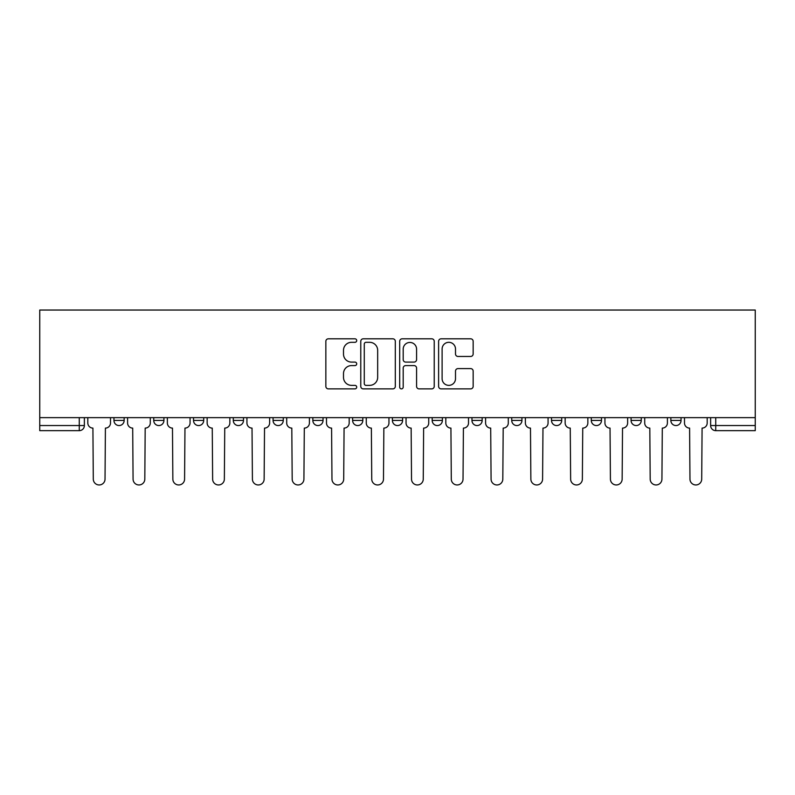 <?xml version="1.0" encoding="UTF-8"?>
<svg xmlns="http://www.w3.org/2000/svg" width="795" height="795" viewBox="0 0 795 795"><rect width="100%" height="100%" fill="white"/><g stroke="black" fill="none" stroke-linecap="round" stroke-linejoin="round"><path stroke-width="1.19" d="M356.707 340.568A1.749 1.749 0 0 0 354.948 338.809L328.355 338.809A2.504 2.504 0 0 0 325.851 341.313L325.851 386.37A2.504 2.504 0 0 0 328.355 388.874L354.948 388.874A1.749 1.749 0 0 0 356.707 387.115A1.749 1.749 0 0 0 354.948 385.366L351.509 385.366A8.01 8.01 0 0 1 343.5 377.357L343.5 373.6A8.01 8.01 0 0 1 351.509 365.591L354.948 365.591A1.749 1.749 0 0 0 356.707 363.842A1.749 1.749 0 0 0 354.948 362.093L351.509 362.093A8.01 8.01 0 0 1 343.5 354.083L343.5 350.327A8.01 8.01 0 0 1 351.509 342.317L354.948 342.317A1.749 1.749 0 0 0 356.707 340.568M551.511 417.643L551.511 420.446L561.717 420.446A5.098 5.098 0 0 1 556.609 425.554A5.098 5.098 0 0 1 551.511 420.446L551.511 417.643M432.182 417.643L432.182 420.446L442.378 420.446A5.098 5.098 0 0 1 437.28 425.554A5.098 5.098 0 0 1 432.182 420.446L432.182 417.643M352.622 417.643L352.622 420.446L362.818 420.446A5.098 5.098 0 0 1 357.72 425.554A5.098 5.098 0 0 1 352.622 420.446L352.622 417.643M312.842 417.643L312.842 420.446L323.038 420.446A5.098 5.098 0 0 1 317.94 425.554A5.098 5.098 0 0 1 312.842 420.446L312.842 417.643M233.283 417.643L233.283 420.446L243.489 420.446A5.098 5.098 0 0 1 238.391 425.554A5.098 5.098 0 0 1 233.283 420.446L233.283 417.643M470.65 356.458A2.504 2.504 0 0 0 473.154 353.954L473.154 341.313A2.504 2.504 0 0 0 470.65 338.809L441.116 338.809A2.504 2.504 0 0 0 438.611 341.313L438.611 386.37A2.504 2.504 0 0 0 441.116 388.874L470.65 388.874A2.504 2.504 0 0 0 473.154 386.37L473.154 371.096A2.504 2.504 0 0 0 470.65 368.602L458.009 368.602A2.504 2.504 0 0 0 455.505 371.096L455.505 378.668A6.698 6.698 0 0 1 448.807 385.366A6.698 6.698 0 0 1 442.109 378.668L442.109 349.015A6.698 6.698 0 0 1 448.807 342.317A6.698 6.698 0 0 1 455.505 349.015L455.505 353.954A2.504 2.504 0 0 0 458.009 356.458L470.65 356.458M755.25 417.643L39.75 417.643L39.75 310.04L755.25 310.04L755.25 430.651L715.729 430.651A5.098 5.098 0 0 1 710.631 425.554L755.25 425.554M395.314 341.313A2.504 2.504 0 0 0 392.809 338.809L363.275 338.809A2.504 2.504 0 0 0 360.771 341.313L360.771 386.37A2.504 2.504 0 0 0 363.275 388.874L392.809 388.874A2.504 2.504 0 0 0 395.314 386.37L395.314 341.313M402.191 338.809L431.725 338.809A2.504 2.504 0 0 1 434.229 341.313L434.229 386.37A2.504 2.504 0 0 1 431.725 388.874L419.084 388.874A2.504 2.504 0 0 1 416.58 386.37L416.58 368.095A2.504 2.504 0 0 0 414.086 365.591L405.698 365.591A2.504 2.504 0 0 0 403.194 368.095L403.194 387.115A1.749 1.749 0 0 1 401.445 388.874A1.749 1.749 0 0 1 399.686 387.115L399.686 341.313A2.504 2.504 0 0 1 402.191 338.809M710.631 417.643L710.631 425.554M84.369 417.643L84.369 425.554L84.369 417.643M79.271 417.643L79.271 430.651L39.75 430.651L39.75 425.554L84.369 425.554A5.098 5.098 0 0 1 79.271 430.651A5.098 5.098 0 0 0 84.369 425.554M39.75 417.643L39.75 425.554M681.047 417.643L681.047 420.446A5.098 5.098 0 0 1 675.949 425.554A5.098 5.098 0 0 1 670.851 420.446L681.047 420.446M670.851 417.643L670.851 420.446M641.267 417.643L641.267 420.446A5.098 5.098 0 0 1 636.169 425.554A5.098 5.098 0 0 1 631.071 420.446A5.098 5.098 0 0 0 636.169 425.554M631.071 417.643L631.071 420.446L641.267 420.446M601.487 417.643L601.487 420.446A5.098 5.098 0 0 1 596.389 425.554A5.098 5.098 0 0 1 591.291 420.446A5.098 5.098 0 0 0 596.389 425.554M591.291 417.643L591.291 420.446L601.487 420.446M561.717 417.643L561.717 420.446A5.098 5.098 0 0 1 556.609 425.554M521.937 417.643L521.937 420.446A5.098 5.098 0 0 1 516.839 425.554A5.098 5.098 0 0 1 511.732 420.446L521.937 420.446M511.732 417.643L511.732 420.446M482.158 417.643L482.158 420.446A5.098 5.098 0 0 1 477.06 425.554A5.098 5.098 0 0 1 471.962 420.446L482.158 420.446L482.158 417.643M471.962 417.643L471.962 420.446M442.378 417.643L442.378 420.446M402.598 417.643L402.598 420.446A5.098 5.098 0 0 1 397.5 425.554A5.098 5.098 0 0 1 392.402 420.446L402.598 420.446L402.598 417.643M392.402 417.643L392.402 420.446M362.818 417.643L362.818 420.446L362.818 417.643M323.038 420.446L323.038 417.643L323.038 420.446A5.098 5.098 0 0 1 317.94 425.554M283.268 417.643L283.268 420.446A5.098 5.098 0 0 1 278.161 425.554A5.098 5.098 0 0 1 273.063 420.446A5.098 5.098 0 0 0 278.161 425.554A5.098 5.098 0 0 0 283.268 420.446L283.268 417.643M273.063 417.643L273.063 420.446L283.268 420.446M243.489 417.643L243.489 420.446M203.709 417.643L203.709 420.446A5.098 5.098 0 0 1 198.611 425.554A5.098 5.098 0 0 1 193.513 420.446A5.098 5.098 0 0 0 198.611 425.554A5.098 5.098 0 0 0 203.709 420.446L193.513 420.446L193.513 417.643M153.733 417.643L153.733 420.446L163.929 420.446L163.929 417.643L163.929 420.446A5.098 5.098 0 0 1 158.831 425.554A5.098 5.098 0 0 1 153.733 420.446A5.098 5.098 0 0 0 158.831 425.554M113.953 417.643L113.953 420.446L124.149 420.446L124.149 417.643L124.149 420.446A5.098 5.098 0 0 1 119.051 425.554A5.098 5.098 0 0 1 113.953 420.446A5.098 5.098 0 0 0 119.051 425.554M366.028 342.317A1.749 1.749 0 0 0 364.279 344.066L364.279 383.617A1.749 1.749 0 0 0 366.028 385.366L369.655 385.366A8.01 8.01 0 0 0 377.665 377.357L377.665 350.327A8.01 8.01 0 0 0 369.655 342.317L366.028 342.317M416.58 349.134A6.698 6.698 0 0 0 409.892 342.446A6.698 6.698 0 0 0 403.194 349.134L403.194 359.588A2.504 2.504 0 0 0 405.698 362.093L414.086 362.093A2.504 2.504 0 0 0 416.58 359.588L416.58 349.134M87.818 423L87.818 417.643L87.818 423A5.098 5.098 0 0 0 92.916 428.098L93.293 479.097A5.863 5.863 0 0 0 99.166 484.96A5.863 5.863 0 0 0 105.029 479.097L105.407 428.098A5.098 5.098 0 0 0 110.505 423L110.505 417.643L110.505 423M92.916 428.098L93.293 479.097M105.029 479.097L105.407 428.098M127.598 423L127.598 417.643L127.598 423A5.098 5.098 0 0 0 132.695 428.098L133.073 479.097A5.863 5.863 0 0 0 138.936 484.96A5.863 5.863 0 0 0 144.809 479.097L145.187 428.098A5.098 5.098 0 0 0 150.285 423L150.285 417.643L150.285 423M167.367 423L167.367 417.643L167.367 423A5.098 5.098 0 0 0 172.475 428.098L172.853 479.097A5.863 5.863 0 0 0 178.716 484.96A5.863 5.863 0 0 0 184.579 479.097L184.967 428.098A5.098 5.098 0 0 0 190.065 423L190.065 417.643L190.065 423M132.695 428.098L133.073 479.097M144.809 479.097L145.187 428.098M172.475 428.098L172.853 479.097M184.579 479.097L184.967 428.098M207.147 423L207.147 417.643L207.147 423A5.098 5.098 0 0 0 212.255 428.098L212.633 479.097A5.863 5.863 0 0 0 218.496 484.96A5.863 5.863 0 0 0 224.359 479.097L224.746 428.098A5.098 5.098 0 0 0 229.844 423L229.844 417.643L229.844 423M246.927 423L246.927 417.643L246.927 423A5.098 5.098 0 0 0 252.025 428.098L252.412 479.097A5.863 5.863 0 0 0 258.276 484.96A5.863 5.863 0 0 0 264.139 479.097L264.526 428.098A5.098 5.098 0 0 0 269.624 423L269.624 417.643L269.624 423M286.707 423L286.707 417.643L286.707 423A5.098 5.098 0 0 0 291.805 428.098L292.192 479.097A5.863 5.863 0 0 0 298.055 484.96A5.863 5.863 0 0 0 303.919 479.097L304.306 428.098A5.098 5.098 0 0 0 309.404 423L309.404 417.643L309.404 423M212.255 428.098L212.633 479.097M224.359 479.097L224.746 428.098M252.025 428.098L252.412 479.097M264.139 479.097L264.526 428.098M291.805 428.098L292.192 479.097M303.919 479.097L304.306 428.098M326.487 423L326.487 417.643L326.487 423A5.098 5.098 0 0 0 331.585 428.098L331.972 479.097A5.863 5.863 0 0 0 337.835 484.96A5.863 5.863 0 0 0 343.698 479.097L344.076 428.098A5.098 5.098 0 0 0 349.184 423L349.184 417.643L349.184 423M331.585 428.098L331.972 479.097M343.698 479.097L344.076 428.098M366.266 423L366.266 417.643L366.266 423A5.098 5.098 0 0 0 371.364 428.098L371.742 479.097A5.863 5.863 0 0 0 377.615 484.96A5.863 5.863 0 0 0 383.478 479.097L383.856 428.098A5.098 5.098 0 0 0 388.954 423L388.954 417.643L388.954 423M371.364 428.098L371.742 479.097M383.478 479.097L383.856 428.098M406.046 423L406.046 417.643L406.046 423A5.098 5.098 0 0 0 411.144 428.098L411.522 479.097A5.863 5.863 0 0 0 417.385 484.96A5.863 5.863 0 0 0 423.258 479.097L423.636 428.098A5.098 5.098 0 0 0 428.734 423L428.734 417.643L428.734 423M411.144 428.098L411.522 479.097M423.258 479.097L423.636 428.098M445.816 423L445.816 417.643L445.816 423A5.098 5.098 0 0 0 450.924 428.098L451.302 479.097A5.863 5.863 0 0 0 457.165 484.96A5.863 5.863 0 0 0 463.028 479.097L463.415 428.098A5.098 5.098 0 0 0 468.513 423L468.513 417.643L468.513 423M450.924 428.098L451.302 479.097M463.028 479.097L463.415 428.098M485.596 423L485.596 417.643L485.596 423A5.098 5.098 0 0 0 490.694 428.098L491.081 479.097A5.863 5.863 0 0 0 496.945 484.96A5.863 5.863 0 0 0 502.808 479.097L503.195 428.098A5.098 5.098 0 0 0 508.293 423L508.293 417.643L508.293 423M490.694 428.098L491.081 479.097M502.808 479.097L503.195 428.098M525.376 423L525.376 417.643L525.376 423A5.098 5.098 0 0 0 530.474 428.098L530.861 479.097A5.863 5.863 0 0 0 536.724 484.96A5.863 5.863 0 0 0 542.587 479.097L542.975 428.098A5.098 5.098 0 0 0 548.073 423L548.073 417.643L548.073 423M530.474 428.098L530.861 479.097M542.587 479.097L542.975 428.098M565.156 423L565.156 417.643L565.156 423A5.098 5.098 0 0 0 570.254 428.098L570.641 479.097A5.863 5.863 0 0 0 576.504 484.96A5.863 5.863 0 0 0 582.367 479.097L582.745 428.098A5.098 5.098 0 0 0 587.853 423L587.853 417.643L587.853 423M570.254 428.098L570.641 479.097M582.367 479.097L582.745 428.098M604.935 423L604.935 417.643L604.935 423A5.098 5.098 0 0 0 610.033 428.098L610.421 479.097A5.863 5.863 0 0 0 616.284 484.96A5.863 5.863 0 0 0 622.147 479.097L622.525 428.098A5.098 5.098 0 0 0 627.633 423L627.633 417.643L627.633 423M610.033 428.098L610.421 479.097M622.147 479.097L622.525 428.098M644.715 423L644.715 417.643L644.715 423A5.098 5.098 0 0 0 649.813 428.098L650.191 479.097A5.863 5.863 0 0 0 656.064 484.96A5.863 5.863 0 0 0 661.927 479.097L662.305 428.098A5.098 5.098 0 0 0 667.403 423L667.403 417.643L667.403 423M649.813 428.098L650.191 479.097M661.927 479.097L662.305 428.098M684.495 423L684.495 417.643L684.495 423A5.098 5.098 0 0 0 689.593 428.098L689.971 479.097A5.863 5.863 0 0 0 695.834 484.96A5.863 5.863 0 0 0 701.707 479.097L702.084 428.098A5.098 5.098 0 0 0 707.182 423L707.182 417.643L707.182 423M689.593 428.098L689.971 479.097M701.707 479.097L702.084 428.098M715.729 417.643L715.729 430.651"/></g></svg>
